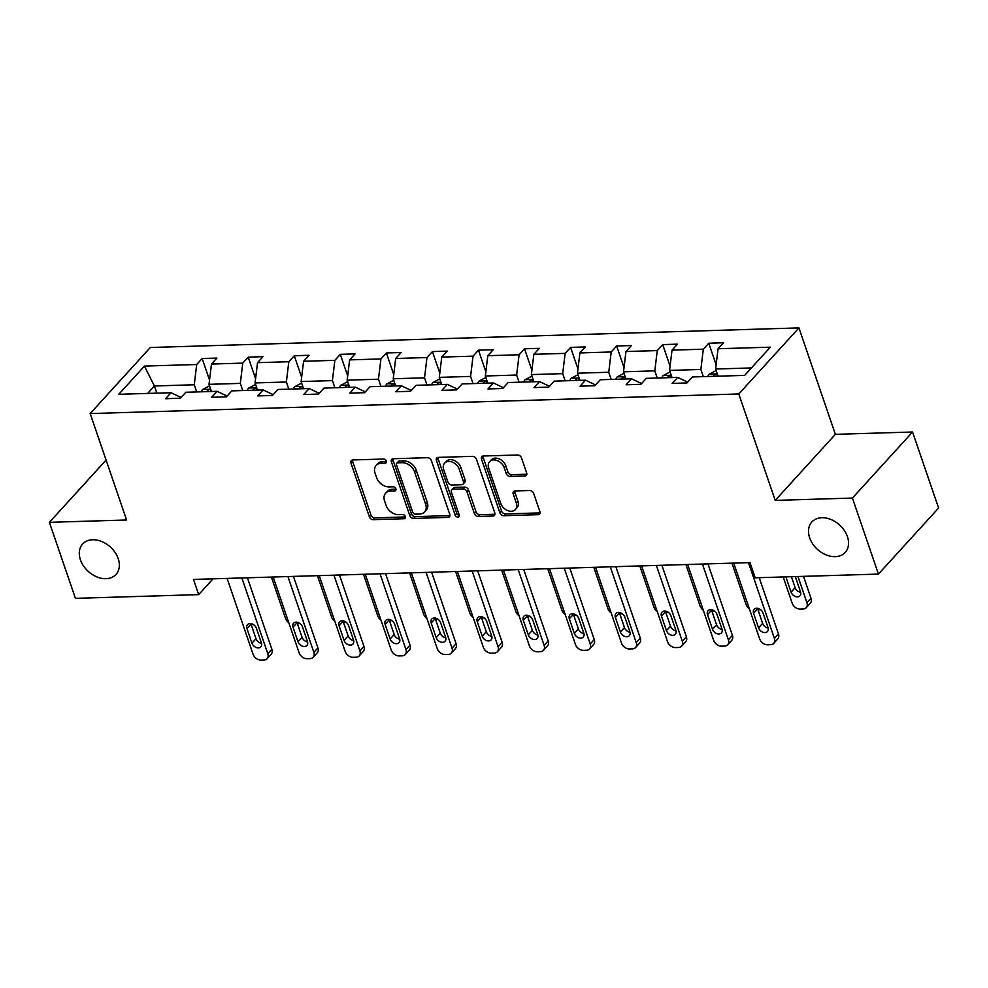 <?xml version="1.0" encoding="UTF-8"?>
<svg xmlns="http://www.w3.org/2000/svg" width="988" height="988" viewBox="0 0 988 988"><rect width="100%" height="100%" fill="white"/><g stroke="black" fill="none" stroke-linecap="round" stroke-linejoin="round"><path stroke-width="1.48" d="M809.641 537.756A22.576 16.463 -137.7 0 0 826.067 554.861A22.576 16.463 -137.7 0 0 845.222 552.391A22.576 16.463 -137.7 0 0 847.42 536.62A22.576 16.463 -137.7 0 0 830.994 519.515A22.576 16.463 -137.7 0 0 811.84 521.985A22.576 16.463 -137.7 0 0 809.641 537.756M80.423 559.788A22.576 16.463 -137.7 0 0 96.849 576.893A22.576 16.463 -137.7 0 0 116.016 574.423A22.576 16.463 -137.7 0 0 118.214 558.652A22.576 16.463 -137.7 0 0 101.789 541.548A22.576 16.463 -137.7 0 0 82.622 544.03A22.576 16.463 -137.7 0 0 80.423 559.788M386.357 461.063A2.421 1.766 -137.7 0 0 383.616 459.025L352.827 459.963A3.458 2.519 -137.7 0 0 351.296 460.618A3.458 2.519 -137.7 0 0 350.95 463.026L369.351 516.761A3.458 2.519 -137.7 0 0 373.266 519.651L404.055 518.725A2.421 1.766 -137.7 0 0 405.129 518.268A2.421 1.766 -137.7 0 0 405.376 516.576A2.421 1.766 -137.7 0 0 402.622 514.55L398.646 514.662A11.078 8.077 -137.7 0 1 386.098 505.399L384.567 500.916A11.078 8.077 -137.7 0 1 385.641 493.185A11.078 8.077 -137.7 0 1 390.569 491.085L394.558 490.962A2.421 1.766 -137.7 0 0 395.632 490.505A2.421 1.766 -137.7 0 0 395.867 488.813A2.421 1.766 -137.7 0 0 393.125 486.788L389.136 486.911A11.078 8.077 -137.7 0 1 376.589 477.636L375.057 473.166A11.078 8.077 -137.7 0 1 376.144 465.422A11.078 8.077 -137.7 0 1 381.059 463.323L385.048 463.211A2.421 1.766 -137.7 0 0 386.123 462.755A2.421 1.766 -137.7 0 0 386.357 461.063M524.776 476.031A3.458 2.519 -137.7 0 0 526.32 475.376A3.458 2.519 -137.7 0 0 526.653 472.956L521.491 457.876A3.458 2.519 -137.7 0 0 517.576 454.986L483.379 456.011A3.458 2.519 -137.7 0 0 481.835 456.666A3.458 2.519 -137.7 0 0 481.502 459.087L499.891 512.809A3.458 2.519 -137.7 0 0 503.818 515.711L538.015 514.674A3.458 2.519 -137.7 0 0 539.547 514.019A3.458 2.519 -137.7 0 0 539.893 511.611L533.656 493.395A3.458 2.519 -137.7 0 0 529.729 490.505L515.094 490.937A3.458 2.519 -137.7 0 0 513.562 491.592A3.458 2.519 -137.7 0 0 513.229 494.012L516.316 503.04A9.263 6.755 -137.7 0 1 515.415 509.512A9.263 6.755 -137.7 0 1 507.548 510.524A9.263 6.755 -137.7 0 1 500.805 503.51L488.702 468.139A9.263 6.755 -137.7 0 1 489.603 461.668A9.263 6.755 -137.7 0 1 497.47 460.655A9.263 6.755 -137.7 0 1 504.201 467.67L506.226 473.573A3.458 2.519 -137.7 0 0 510.141 476.463L524.776 476.031L526.406 474.24A3.458 2.519 -137.7 0 0 526.814 474.191M775.222 500.397L852.422 498.063L878.443 574.09L938.6 508.03L912.566 432.003L835.366 434.337L798.934 327.905L738.777 393.965L775.222 500.397L835.366 434.337M106.087 460.075L49.4 522.331L126.6 519.997L90.167 413.564L738.777 393.965M49.4 522.331L75.434 598.345L198.687 594.628L213.075 578.832M878.443 574.09L755.19 577.807L749.991 562.604L193.475 579.425L198.687 594.628M431.373 460.606A3.458 2.519 -137.7 0 0 427.446 457.703L393.249 458.741A3.458 2.519 -137.7 0 0 391.717 459.395A3.458 2.519 -137.7 0 0 391.384 461.816L409.773 515.538A3.458 2.519 -137.7 0 0 413.688 518.441L447.885 517.403A3.458 2.519 -137.7 0 0 449.429 516.749A3.458 2.519 -137.7 0 0 449.762 514.328L431.373 460.606M438.314 457.382L472.511 456.345A3.458 2.519 -137.7 0 1 476.426 459.235L494.827 512.97A3.458 2.519 -137.7 0 1 494.482 515.39A3.458 2.519 -137.7 0 1 492.95 516.045L478.316 516.477A3.458 2.519 -137.7 0 1 474.401 513.587L466.929 491.789A3.458 2.519 -137.7 0 0 463.014 488.899L453.307 489.196A3.458 2.519 -137.7 0 0 451.763 489.85A3.458 2.519 -137.7 0 0 451.43 492.259L459.198 514.946A2.421 1.766 -137.7 0 1 458.963 516.638A2.421 1.766 -137.7 0 1 456.901 516.909A2.421 1.766 -137.7 0 1 455.147 515.069L436.437 460.445A3.458 2.519 -137.7 0 1 436.782 458.024A3.458 2.519 -137.7 0 1 438.314 457.382M852.422 498.063L912.566 432.003M744.643 375.378L692.39 376.959L686.944 382.949L672.186 383.393L677.632 377.404L646.337 378.355L640.891 384.332L626.12 384.777L631.567 378.799L600.272 379.75L594.838 385.728L580.067 386.172L585.514 380.195L554.219 381.133L548.772 387.123L534.014 387.568L539.46 381.578L508.165 382.529L502.719 388.506L487.961 388.951L493.407 382.974L462.112 383.924L456.666 389.902L441.908 390.346L447.354 384.369L416.059 385.308L410.613 391.297L395.842 391.742L401.289 385.752L370.006 386.703L364.56 392.681L349.789 393.125L355.235 387.148L323.941 388.099L318.494 394.076L303.736 394.521L309.182 388.543L277.887 389.482L272.441 395.472L257.683 395.916L263.129 389.927L231.834 390.878L226.388 396.855L211.63 397.3L217.076 391.322L185.781 392.273L180.335 398.25L165.576 398.695L171.023 392.718L118.758 394.298L144.446 366.079L196.698 364.51L202.145 358.521L216.915 358.076L211.469 364.053L242.764 363.115L248.21 357.137L262.969 356.68L257.522 362.67L288.817 361.719L294.263 355.742L309.022 355.297L303.575 361.275L334.87 360.336L340.317 354.346L355.075 353.902L349.629 359.879L380.923 358.94L386.37 352.963L401.128 352.506L395.682 358.496L426.977 357.545L432.423 351.567L447.194 351.123L441.747 357.1L473.042 356.149L478.488 350.172L493.247 349.727L487.8 355.705L519.095 354.766L524.542 348.776L539.3 348.332L533.853 354.322L565.148 353.371L570.595 347.393L585.353 346.949L579.907 352.926L611.202 351.975L616.648 345.998L631.406 345.553L625.96 351.53L657.255 350.592L662.701 344.602L677.472 344.157L672.025 350.147L703.32 349.196L708.754 343.219L723.525 342.774L718.078 348.752L770.331 347.171L744.643 375.378M798.934 327.905L150.312 347.504L90.167 413.564M672.013 377.577L669.568 370.414L700.863 369.463L703.308 376.626M700.863 369.463L703.32 349.196M669.568 370.414L672.025 350.147M687.673 382.134L677.632 377.404M625.96 378.972L623.514 371.809L654.809 370.858L657.255 378.021M654.809 370.858L657.255 350.592M623.514 371.809L625.96 351.53M641.62 383.529L631.567 378.799M579.907 380.355L577.449 373.192L608.744 372.254L611.202 379.417M608.744 372.254L611.202 351.975M577.449 373.192L579.907 352.926M595.566 384.925L585.514 380.195M533.853 381.751L531.396 374.588L562.691 373.637L565.148 380.812M562.691 373.637L565.148 353.371M531.396 374.588L533.853 354.322M549.513 386.308L539.46 381.578M487.8 383.146L485.343 375.983L516.638 375.032L519.095 382.195M516.638 375.032L519.095 354.766M485.343 375.983L487.8 355.705M503.448 387.704L493.407 382.974M441.735 384.53L439.29 377.367L470.584 376.428L473.03 383.591M470.584 376.428L473.042 356.149M439.29 377.367L441.747 357.1M457.395 389.099L447.354 384.369M395.682 385.925L393.236 378.762L424.531 377.824L426.977 384.987M424.531 377.824L426.977 357.545M393.236 378.762L395.682 358.496M411.341 390.482L401.289 385.752M349.629 387.321L347.171 380.158L378.466 379.207L380.923 386.37M378.466 379.207L380.923 358.94M347.171 380.158L349.629 359.879M365.288 391.878L355.235 387.148M303.575 388.704L301.118 381.541L332.413 380.602L334.87 387.765M332.413 380.602L334.87 360.336M301.118 381.541L303.575 361.275M319.235 393.273L309.182 388.543M257.522 390.099L255.065 382.936L286.359 381.998L288.817 389.161M286.359 381.998L288.817 361.719M255.065 382.936L257.522 362.67M273.182 394.657L263.129 389.927M211.457 391.495L209.011 384.332L240.306 383.381L242.752 390.544M240.306 383.381L242.764 363.115M209.011 384.332L211.469 364.053M227.117 396.052L217.076 391.322M156.845 393.138L154.387 385.975L194.253 384.777L196.698 391.94M194.253 384.777L196.698 364.51M144.446 366.079L154.387 385.975L147.62 393.422M751.423 367.944L715.621 369.018L718.078 376.181M181.063 397.448L171.023 392.718M715.621 369.018L718.078 348.752M209.53 380.071L202.145 358.521M255.583 378.676L248.21 357.137M301.636 377.28L294.263 355.742M347.69 375.897L340.317 354.346M393.743 374.501L386.37 352.963M439.808 373.106L432.423 351.567M485.861 371.723L478.488 350.172M531.914 370.327L524.542 348.776M577.968 368.932L570.595 347.393M624.021 367.548L616.648 345.998M670.086 366.153L662.701 344.602M716.139 364.757L708.754 343.219M386.456 461.433L382.689 461.544A11.078 8.077 -137.7 0 0 377.762 463.631L376.144 465.422M385.641 493.185L387.271 491.394A11.078 8.077 -137.7 0 1 392.199 489.307L395.966 489.184M352.42 460A3.458 2.519 -137.7 0 0 352.58 461.248L370.969 514.97A3.458 2.519 -137.7 0 0 374.897 517.873L405.463 516.946M392.841 458.778A3.458 2.519 -137.7 0 0 393.002 460.025L411.403 513.748A3.458 2.519 -137.7 0 0 415.318 516.65L449.515 515.613A3.458 2.519 -137.7 0 0 449.923 515.575M397.868 462.816A2.421 1.766 -137.7 0 0 396.793 463.273A2.421 1.766 -137.7 0 0 396.559 464.965L412.7 512.13A2.421 1.766 -137.7 0 0 415.454 514.155L419.653 514.032A11.078 8.077 -137.7 0 0 424.568 511.945A11.078 8.077 -137.7 0 0 425.655 504.201L414.614 471.968A11.078 8.077 -137.7 0 0 402.079 462.693L397.868 462.816L399.498 461.038A2.421 1.766 -137.7 0 0 398.423 461.495L396.793 463.273M424.568 511.945L426.199 510.154A11.078 8.077 -137.7 0 0 427.285 502.41L425.655 504.201M399.498 461.038L403.697 460.902A11.078 8.077 -137.7 0 1 416.244 470.177L427.285 502.41M451.763 489.85L453.393 488.06A3.458 2.519 -137.7 0 1 454.937 487.405L464.644 487.109A3.458 2.519 -137.7 0 1 468.559 490.011L476.018 511.796A3.458 2.519 -137.7 0 0 479.946 514.699L494.58 514.254A3.458 2.519 -137.7 0 0 494.988 514.205M437.906 457.419A3.458 2.519 -137.7 0 0 438.067 458.667L456.765 513.291A2.421 1.766 -137.7 0 0 459.296 515.304M459.198 469.189A9.263 6.755 -137.7 0 0 452.455 462.174A9.263 6.755 -137.7 0 0 444.588 463.187A9.263 6.755 -137.7 0 0 443.686 469.658L447.959 482.119A3.458 2.519 -137.7 0 0 451.874 485.009L461.581 484.725A3.458 2.519 -137.7 0 0 463.125 484.071A3.458 2.519 -137.7 0 0 463.458 481.65L459.198 469.189L460.816 467.398A9.263 6.755 -137.7 0 0 454.085 460.383A9.263 6.755 -137.7 0 0 446.218 461.396L444.588 463.187M463.125 484.071L464.743 482.28A3.458 2.519 -137.7 0 0 465.089 479.859L463.458 481.65M460.816 467.398L465.089 479.859M489.603 461.668L491.234 459.889A9.263 6.755 -137.7 0 1 499.088 458.877A9.263 6.755 -137.7 0 1 505.831 465.891L507.844 471.782A3.458 2.519 -137.7 0 0 511.772 474.685L526.406 474.24M515.415 509.512L517.033 507.733A9.263 6.755 -137.7 0 0 517.934 501.262L516.316 503.04M514.686 490.987A3.458 2.519 -137.7 0 0 514.847 492.234L517.934 501.262M482.959 456.061A3.458 2.519 -137.7 0 0 483.132 457.296L501.521 511.031A3.458 2.519 -137.7 0 0 505.436 513.921L539.633 512.896A3.458 2.519 -137.7 0 0 540.053 512.846M209.518 385.839L202.577 389.519A9.349 5.113 88.3 0 0 201.243 391.804M288.817 622.773A7.052 5.138 -137.7 0 1 285.557 618.488L271.379 577.066M210.395 391.52A9.349 5.113 -91.7 0 1 210.642 390.952C210.543 389.111 209.37 389.149 207.097 391.063A9.349 5.113 88.3 0 0 206.85 391.631M210.642 390.952L210.777 390.062M297.573 624.157A7.052 5.138 -137.7 0 0 299.426 623.169M241.862 577.955L267.81 653.747A7.052 5.138 -137.7 0 1 267.118 658.675A7.052 5.138 -137.7 0 1 263.981 660.009L261.03 660.095A7.052 5.138 -137.7 0 1 253.052 654.192L227.104 578.4M267.118 658.675L271.181 654.217A7.052 5.138 42.3 0 0 271.873 649.289L247.395 577.795M261.4 642.879A5.644 4.113 42.3 0 1 260.857 646.819A5.644 4.113 42.3 0 1 256.065 647.436A5.644 4.113 42.3 0 1 251.952 643.163L246.963 628.566A5.644 4.113 42.3 0 1 247.506 624.626A5.644 4.113 42.3 0 1 252.298 624.008A5.644 4.113 42.3 0 1 256.411 628.282L261.4 642.879M261.548 643.373A5.644 4.113 42.3 0 1 256.016 638.705L251.026 624.107A5.644 4.113 42.3 0 1 250.878 623.613M255.583 384.443L248.643 388.123A9.349 5.113 88.3 0 0 247.296 390.408M334.883 621.39A7.052 5.138 -137.7 0 1 331.622 617.092L317.432 575.671M256.448 390.137A9.349 5.113 -91.7 0 1 256.695 389.556C256.596 387.728 255.423 387.765 253.15 389.667A9.349 5.113 88.3 0 0 252.903 390.235M256.695 389.556L256.843 388.667M343.626 622.761A7.052 5.138 -137.7 0 0 345.491 621.785M301.636 383.048L294.696 386.728A9.349 5.113 88.3 0 0 293.35 389.013M380.936 619.995A7.052 5.138 -137.7 0 1 377.675 615.697L363.498 574.287M302.501 388.741A9.349 5.113 -91.7 0 1 302.76 388.173C302.661 386.333 301.476 386.37 299.216 388.272A9.349 5.113 88.3 0 0 298.969 388.852M302.76 388.173L302.896 387.271M389.68 621.378A7.052 5.138 -137.7 0 0 391.544 620.39M287.916 576.572L313.863 652.352A7.052 5.138 -137.7 0 1 313.171 657.279A7.052 5.138 -137.7 0 1 310.047 658.613L307.095 658.7A7.052 5.138 -137.7 0 1 299.105 652.796L273.157 577.017M313.171 657.279L317.234 652.821A7.052 5.138 42.3 0 0 317.926 647.893L293.448 576.399M307.453 641.484A5.644 4.113 42.3 0 1 306.91 645.436A5.644 4.113 42.3 0 1 302.118 646.053A5.644 4.113 42.3 0 1 298.006 641.78L293.016 627.182A5.644 4.113 42.3 0 1 293.56 623.23A5.644 4.113 42.3 0 1 298.351 622.613A5.644 4.113 42.3 0 1 302.464 626.898L307.453 641.484M307.601 641.978A5.644 4.113 42.3 0 1 302.081 637.309L297.079 622.712A5.644 4.113 42.3 0 1 296.931 622.218M333.969 575.177L359.916 650.969A7.052 5.138 -137.7 0 1 359.237 655.896A7.052 5.138 -137.7 0 1 356.1 657.23L353.148 657.316A7.052 5.138 -137.7 0 1 345.158 651.413L319.21 575.621M359.237 655.896L363.3 651.425A7.052 5.138 42.3 0 0 363.979 646.498L339.502 575.004M353.519 640.101A5.644 4.113 42.3 0 1 352.963 644.04A5.644 4.113 42.3 0 1 348.171 644.658A5.644 4.113 42.3 0 1 344.071 640.385L339.069 625.787A5.644 4.113 42.3 0 1 339.625 621.847A5.644 4.113 42.3 0 1 344.404 621.23A5.644 4.113 42.3 0 1 348.517 625.503L353.519 640.101M353.655 640.595A5.644 4.113 42.3 0 1 348.134 635.914L343.132 621.329A5.644 4.113 42.3 0 1 342.984 620.835M347.69 381.652L340.749 385.345A9.349 5.113 88.3 0 0 339.415 387.629M426.989 618.599A7.052 5.138 -137.7 0 1 423.729 614.314L409.551 572.892M348.566 387.345A9.349 5.113 -91.7 0 1 348.813 386.777C348.715 384.937 347.529 384.974 345.269 386.888A9.349 5.113 88.3 0 0 345.022 387.457M348.813 386.777L348.949 385.888M435.733 619.982A7.052 5.138 -137.7 0 0 437.598 618.994M380.022 573.781L405.969 649.573A7.052 5.138 -137.7 0 1 405.29 654.501A7.052 5.138 -137.7 0 1 402.153 655.834L399.201 655.921A7.052 5.138 -137.7 0 1 391.211 650.018L365.264 574.226M405.29 654.501L409.353 650.042A7.052 5.138 42.3 0 0 410.045 645.115L385.567 573.62M399.572 638.705A5.644 4.113 42.3 0 1 399.016 642.645A5.644 4.113 42.3 0 1 394.224 643.262A5.644 4.113 42.3 0 1 390.124 638.989L385.122 624.391A5.644 4.113 42.3 0 1 385.678 620.452A5.644 4.113 42.3 0 1 390.47 619.834A5.644 4.113 42.3 0 1 394.57 624.107L399.572 638.705M399.708 639.199A5.644 4.113 42.3 0 1 394.187 634.531L389.186 619.933A5.644 4.113 42.3 0 1 389.05 619.439M393.743 380.269L386.802 383.949A9.349 5.113 88.3 0 0 385.468 386.234M473.042 617.204A7.052 5.138 -137.7 0 1 469.782 612.918L455.604 571.496M394.62 385.962A9.349 5.113 -91.7 0 1 394.867 385.382C394.768 383.554 393.582 383.591 391.322 385.493A9.349 5.113 88.3 0 0 391.075 386.061M394.867 385.382L395.002 384.493M481.798 618.587A7.052 5.138 -137.7 0 0 483.651 617.611M426.087 572.398L452.035 648.177A7.052 5.138 -137.7 0 1 451.343 653.105A7.052 5.138 -137.7 0 1 448.206 654.439L445.255 654.525A7.052 5.138 -137.7 0 1 437.264 648.622L411.317 572.842M451.343 653.105L455.406 648.647A7.052 5.138 42.3 0 0 456.098 643.719L431.62 572.225M445.625 637.309A5.644 4.113 42.3 0 1 445.069 641.261A5.644 4.113 42.3 0 1 440.29 641.879A5.644 4.113 42.3 0 1 436.177 637.593L431.176 623.008A5.644 4.113 42.3 0 1 431.731 619.056A5.644 4.113 42.3 0 1 436.523 618.439A5.644 4.113 42.3 0 1 440.623 622.712L445.625 637.309M445.773 637.803A5.644 4.113 42.3 0 1 440.24 633.135L435.239 618.537A5.644 4.113 42.3 0 1 435.103 618.043M439.796 378.873L432.855 382.554A9.349 5.113 88.3 0 0 431.521 384.838M519.095 615.82A7.052 5.138 -137.7 0 1 515.835 611.523L501.657 570.113M440.673 384.567A9.349 5.113 -91.7 0 1 440.92 383.999C440.821 382.158 439.648 382.195 437.375 384.097A9.349 5.113 88.3 0 0 437.128 384.678M440.92 383.999L441.056 383.097M527.851 617.204A7.052 5.138 -137.7 0 0 529.704 616.216M472.141 571.002L498.088 646.794A7.052 5.138 -137.7 0 1 497.396 651.722A7.052 5.138 -137.7 0 1 494.259 653.056L491.308 653.142A7.052 5.138 -137.7 0 1 483.33 647.239L457.382 571.447M497.396 651.722L501.459 647.251A7.052 5.138 42.3 0 0 502.151 642.324L477.673 570.829M491.678 635.926A5.644 4.113 42.3 0 1 491.135 639.866A5.644 4.113 42.3 0 1 486.343 640.483A5.644 4.113 42.3 0 1 482.23 636.21L477.241 621.613A5.644 4.113 42.3 0 1 477.784 617.673A5.644 4.113 42.3 0 1 482.576 617.055A5.644 4.113 42.3 0 1 486.689 621.329L491.678 635.926M491.826 636.42A5.644 4.113 42.3 0 1 486.294 631.74L481.304 617.142A5.644 4.113 42.3 0 1 481.156 616.66M485.861 377.478L478.921 381.17A9.349 5.113 88.3 0 0 477.575 383.455M565.161 614.425A7.052 5.138 -137.7 0 1 561.9 610.139L547.71 568.718M486.726 383.171A9.349 5.113 -91.7 0 1 486.973 382.603C486.874 380.763 485.701 380.8 483.428 382.714A9.349 5.113 88.3 0 0 483.181 383.282M486.973 382.603L487.121 381.714M573.904 615.808A7.052 5.138 -137.7 0 0 575.769 614.82M518.194 569.607L544.141 645.399A7.052 5.138 -137.7 0 1 543.449 650.326A7.052 5.138 -137.7 0 1 540.325 651.66L537.361 651.747A7.052 5.138 -137.7 0 1 529.383 645.843L503.435 570.051M543.449 650.326L547.513 645.868A7.052 5.138 42.3 0 0 548.204 640.94L523.726 569.446M537.731 634.531A5.644 4.113 42.3 0 1 537.188 638.47A5.644 4.113 42.3 0 1 532.396 639.088A5.644 4.113 42.3 0 1 528.284 634.815L523.294 620.217A5.644 4.113 42.3 0 1 523.838 616.277A5.644 4.113 42.3 0 1 528.629 615.66A5.644 4.113 42.3 0 1 532.742 619.933L537.731 634.531M537.88 635.025A5.644 4.113 42.3 0 1 532.359 630.356L527.357 615.759A5.644 4.113 42.3 0 1 527.209 615.265M531.914 376.095L524.974 379.775A9.349 5.113 88.3 0 0 523.628 382.06M611.214 613.029A7.052 5.138 -137.7 0 1 607.953 608.744L593.776 567.322M532.779 381.788A9.349 5.113 -91.7 0 1 533.026 381.207C532.94 379.38 531.754 379.404 529.494 381.319A9.349 5.113 88.3 0 0 529.247 381.887M533.026 381.207L533.174 380.318M619.958 614.413A7.052 5.138 -137.7 0 0 621.823 613.437M564.247 568.224L590.194 644.003A7.052 5.138 -137.7 0 1 589.515 648.931A7.052 5.138 -137.7 0 1 586.378 650.265L583.426 650.351A7.052 5.138 -137.7 0 1 575.436 644.448L549.489 568.668M589.515 648.931L593.578 644.472A7.052 5.138 42.3 0 0 594.257 639.545L569.78 568.051M583.797 633.135A5.644 4.113 42.3 0 1 583.241 637.087A5.644 4.113 42.3 0 1 578.449 637.705A5.644 4.113 42.3 0 1 574.349 633.419L569.347 618.834A5.644 4.113 42.3 0 1 569.903 614.882A5.644 4.113 42.3 0 1 574.683 614.264A5.644 4.113 42.3 0 1 578.795 618.537L583.797 633.135M583.933 633.629A5.644 4.113 42.3 0 1 578.412 628.961L573.411 614.363A5.644 4.113 42.3 0 1 573.262 613.869M577.968 374.699L571.027 378.379A9.349 5.113 88.3 0 0 569.693 380.664M657.267 611.646A7.052 5.138 -137.7 0 1 654.007 607.348L639.829 565.939M578.845 380.392A9.349 5.113 -91.7 0 1 579.091 379.824C578.993 377.984 577.807 378.021 575.547 379.923A9.349 5.113 88.3 0 0 575.3 380.504M579.091 379.824L579.227 378.923M666.011 613.029A7.052 5.138 -137.7 0 0 667.876 612.041M610.3 566.828L636.247 642.62A7.052 5.138 -137.7 0 1 635.568 647.548A7.052 5.138 -137.7 0 1 632.431 648.869L629.48 648.968A7.052 5.138 -137.7 0 1 621.489 643.065L595.542 567.273M635.568 647.548L639.631 643.077A7.052 5.138 42.3 0 0 640.323 638.149L615.845 566.655M629.85 631.752A5.644 4.113 42.3 0 1 629.294 635.692A5.644 4.113 42.3 0 1 624.502 636.309A5.644 4.113 42.3 0 1 620.402 632.036L615.401 617.438A5.644 4.113 42.3 0 1 615.956 613.499A5.644 4.113 42.3 0 1 620.748 612.881A5.644 4.113 42.3 0 1 624.848 617.154L629.85 631.752M629.986 632.246A5.644 4.113 42.3 0 1 624.465 627.565L619.464 612.968A5.644 4.113 42.3 0 1 619.328 612.486M624.021 373.303L617.08 376.996A9.349 5.113 88.3 0 0 615.746 379.281M703.32 610.251A7.052 5.138 -137.7 0 1 700.06 605.965L685.882 564.543M624.898 378.997A9.349 5.113 -91.7 0 1 625.145 378.429C625.046 376.589 623.86 376.626 621.6 378.54A9.349 5.113 88.3 0 0 621.353 379.108M625.145 378.429L625.281 377.527M712.076 611.634A7.052 5.138 -137.7 0 0 713.929 610.646M656.365 565.432L682.313 641.224A7.052 5.138 -137.7 0 1 681.621 646.152A7.052 5.138 -137.7 0 1 678.484 647.486L675.533 647.572A7.052 5.138 -137.7 0 1 667.542 641.669L641.595 565.877M681.621 646.152L685.684 641.694A7.052 5.138 42.3 0 0 686.376 636.754L661.898 565.272M675.903 630.356A5.644 4.113 42.3 0 1 675.347 634.296A5.644 4.113 42.3 0 1 670.568 634.914A5.644 4.113 42.3 0 1 666.455 630.64L661.454 616.043A5.644 4.113 42.3 0 1 662.009 612.103A5.644 4.113 42.3 0 1 666.801 611.486A5.644 4.113 42.3 0 1 670.901 615.759L675.903 630.356M676.051 630.85A5.644 4.113 42.3 0 1 670.519 626.182L665.517 611.584A5.644 4.113 42.3 0 1 665.381 611.09M670.074 371.92L663.133 375.601A9.349 5.113 88.3 0 0 661.799 377.885M749.373 608.855A7.052 5.138 -137.7 0 1 746.113 604.57L731.935 563.148M670.951 377.614A9.349 5.113 -91.7 0 1 671.198 377.033C671.099 375.205 669.926 375.23 667.653 377.144A9.349 5.113 88.3 0 0 667.406 377.712M671.198 377.033L671.334 376.144M758.129 610.238A7.052 5.138 -137.7 0 0 759.982 609.263M702.419 564.049L728.366 639.829A7.052 5.138 -137.7 0 1 727.674 644.756A7.052 5.138 -137.7 0 1 724.537 646.09L721.586 646.177A7.052 5.138 -137.7 0 1 713.608 640.273L687.648 564.494M727.674 644.756L731.738 640.298A7.052 5.138 42.3 0 0 732.429 635.37L707.951 563.876M721.956 628.961A5.644 4.113 42.3 0 1 721.413 632.913A5.644 4.113 42.3 0 1 716.621 633.53A5.644 4.113 42.3 0 1 712.509 629.245L707.519 614.659A5.644 4.113 42.3 0 1 708.063 610.708A5.644 4.113 42.3 0 1 712.854 610.09A5.644 4.113 42.3 0 1 716.967 614.363L721.956 628.961M722.105 629.455A5.644 4.113 42.3 0 1 716.572 624.787L711.582 610.189A5.644 4.113 42.3 0 1 711.434 609.695M716.139 370.525L709.199 374.205A9.349 5.113 88.3 0 0 707.853 376.49M797.958 576.523L806.937 602.729A7.052 5.138 -137.7 0 1 806.245 607.657A7.052 5.138 -137.7 0 1 803.108 608.991L800.157 609.077A7.052 5.138 -137.7 0 1 792.166 603.174L783.2 576.967M803.491 576.35L811 598.271A7.052 5.138 42.3 0 1 810.308 603.199L806.245 607.657M791.388 576.72L795.142 587.687A5.644 4.113 -137.7 0 0 800.675 592.355M717.004 376.218A9.349 5.113 -91.7 0 1 717.251 375.65C717.152 373.81 715.979 373.847 713.707 375.749A9.349 5.113 88.3 0 0 713.46 376.329M717.251 375.65L717.399 374.748M785.905 576.881A5.644 4.113 -137.7 0 0 786.09 577.548L791.079 592.145A5.644 4.113 -137.7 0 0 795.192 596.419A5.644 4.113 -137.7 0 0 799.984 595.801A5.644 4.113 -137.7 0 0 800.527 591.861L795.525 577.264A5.644 4.113 -137.7 0 0 795.254 576.597M748.472 562.654L774.419 638.446A7.052 5.138 -137.7 0 1 773.728 643.373A7.052 5.138 -137.7 0 1 770.591 644.695L767.639 644.794A7.052 5.138 -137.7 0 1 759.661 638.89L733.714 563.098M773.728 643.373L777.791 638.903A7.052 5.138 42.3 0 0 778.482 633.975L759.216 577.684M768.009 627.578A5.644 4.113 42.3 0 1 767.466 631.517A5.644 4.113 42.3 0 1 762.674 632.135A5.644 4.113 42.3 0 1 758.562 627.862L753.572 613.264A5.644 4.113 42.3 0 1 754.116 609.324A5.644 4.113 42.3 0 1 758.908 608.707A5.644 4.113 42.3 0 1 763.02 612.98L768.009 627.578M768.158 628.072A5.644 4.113 42.3 0 1 762.625 623.391L757.635 608.793A5.644 4.113 42.3 0 1 757.487 608.299M382.689 461.544L381.059 463.323M395.99 489.393L394.558 490.962M392.199 489.307L390.569 491.085M405.488 517.156L404.055 518.725M374.897 517.873L373.266 519.651M370.969 514.97L369.351 516.761M352.58 461.248L350.95 463.026M386.481 461.631L385.048 463.211M449.515 515.613L447.885 517.403M415.318 516.65L413.688 518.441M411.403 513.748L409.773 515.538M393.002 460.025L391.384 461.816M416.244 470.177L414.614 471.968M403.697 460.902L402.079 462.693M494.58 514.254L492.95 516.045M479.946 514.699L478.316 516.477M476.018 511.796L474.401 513.587M468.559 490.011L466.929 491.789M464.644 487.109L463.014 488.899M454.937 487.405L453.307 489.196M456.765 513.291L455.147 515.069M438.067 458.667L436.437 460.445M511.772 474.685L510.141 476.463M507.844 471.782L506.226 473.573M505.831 465.891L504.201 467.67M514.847 492.234L513.229 494.012M539.633 512.896L538.015 514.674M505.436 513.921L503.818 515.711M501.521 511.031L499.891 512.809M483.132 457.296L481.502 459.087M210.666 389.186L202.738 389.42M271.873 649.289L267.81 653.747M251.952 643.163L256.016 638.705M246.963 628.566L251.026 624.107M256.732 387.79L248.791 388.037M302.785 386.394L294.844 386.641M317.926 647.893L313.863 652.352M298.006 641.78L302.081 637.309M293.016 627.182L297.079 622.712M363.979 646.498L359.916 650.969M344.071 640.385L348.134 635.914M339.069 625.787L343.132 621.329M348.838 385.011L340.909 385.246M410.045 645.115L405.969 649.573M390.124 638.989L394.187 634.531M385.122 624.391L389.186 619.933M394.891 383.616L386.963 383.863M456.098 643.719L452.035 648.177M436.177 637.593L440.24 633.135M431.176 623.008L435.239 618.537M440.944 382.22L433.016 382.467M502.151 642.324L498.088 646.794M482.23 636.21L486.294 631.74M477.241 621.613L481.304 617.142M487.01 380.837L479.069 381.072M548.204 640.94L544.141 645.399M528.284 634.815L532.359 630.356M523.294 620.217L527.357 615.759M533.063 379.441L525.122 379.688M594.257 639.545L590.194 644.003M574.349 633.419L578.412 628.961M569.347 618.834L573.411 614.363M579.116 378.046L571.175 378.293M640.323 638.149L636.247 642.62M620.402 632.036L624.465 627.565M615.401 617.438L619.464 612.968M625.169 376.663L617.241 376.897M686.376 636.754L682.313 641.224M666.455 630.64L670.519 626.182M661.454 616.043L665.517 611.584M671.223 375.267L663.294 375.502M732.429 635.37L728.366 639.829M712.509 629.245L716.572 624.787M707.519 614.659L711.582 610.189M806.937 602.729L811 598.271M717.288 373.872L709.347 374.119M795.142 587.687L791.079 592.145M786.72 576.856L786.09 577.548M778.482 633.975L774.419 638.446M758.562 627.862L762.625 623.391M753.572 613.264L757.635 608.793"/></g></svg>
